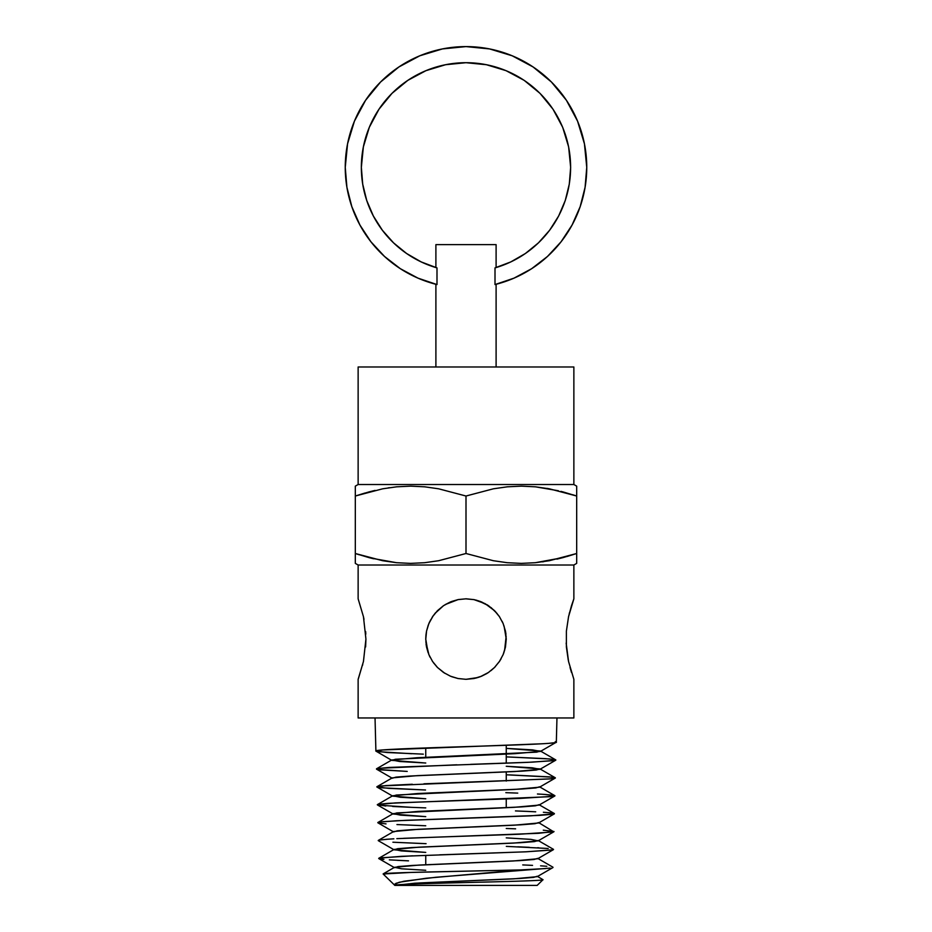 <?xml version="1.0" encoding="UTF-8"?>
<svg xmlns="http://www.w3.org/2000/svg" width="932" height="932" viewBox="0 0 932 932"><rect width="100%" height="100%" fill="white"/><g stroke="black" fill="none" stroke-linecap="round" stroke-linejoin="round"><path stroke-width="1.4" d="M477.836 677.541L481.611 676.178L474.015 678.519L466.047 679.323L458.031 678.531L450.436 676.189L443.515 672.461L437.516 667.51L432.541 661.452L428.837 654.544L426.53 646.971L425.749 639.072L426.553 647.053L428.883 654.648L432.599 661.522L437.527 667.522L443.527 672.461L450.401 676.178L458.02 678.519L465.977 679.323L458.078 678.531L450.494 676.213L443.55 672.485L437.516 667.51L432.541 661.452L428.837 654.544L426.53 646.971L428.848 654.567L432.599 661.522L428.895 654.66L425.842 641.857M480.469 676.632L488.426 672.496L494.484 667.51L499.435 661.487L503.163 654.544L505.459 646.994L506.251 639.072L505.447 647.076L503.117 654.66L499.401 661.534L494.473 667.522L488.496 672.45L481.599 676.178L488.508 672.438L494.519 667.475L499.435 661.487L503.129 654.614L505.459 647.029L506.251 639.072L505.459 646.994L503.152 654.555L499.424 661.499L494.449 667.545L488.403 672.508L481.46 676.236L473.922 678.531L465.977 679.323L477.79 677.552M478.559 677.308L481.436 676.248L473.922 678.531L465.977 679.323L458.078 678.531L450.494 676.213L443.55 672.485L437.516 667.51L443.585 672.508L450.505 676.224L458.09 678.543L466.047 679.323L474.015 678.519L480.097 676.772M426.553 647.088L425.749 639.072L426.53 631.162L428.848 623.578L432.565 616.669L437.539 610.611L443.585 605.637L450.505 601.921L458.09 599.602L465.977 598.822L473.922 599.614L481.495 601.921L488.426 605.649L494.484 610.635L499.435 616.669L503.163 623.601L505.459 631.15L506.251 639.072L505.459 646.994L503.152 654.555L499.424 661.499L494.438 667.557L488.403 672.508L481.46 676.236M432.565 661.475L437.539 667.533L443.527 672.461L450.436 676.189L443.527 672.461L437.516 667.51L433.473 662.78M458.031 678.531L450.342 676.154M479.91 676.842L473.98 678.519L465.977 679.323L457.857 678.496M488.519 672.438L494.449 667.545M494.519 667.475L499.587 661.242M481.541 676.201L486.69 673.603M473.561 678.601L476.835 677.832M437.527 667.522L444.844 673.312M426.052 643.977L426.413 646.365M568.264 660.112L566.388 646.994L566.388 631.15L568.555 616.646L573.867 598.822L573.867 565.013L358.133 565.013L573.867 565.013L576.687 563.382L576.687 553.503L549.286 560.726L535.341 562.707L521.233 563.382L507.206 562.695L493.331 560.715L466 553.503L438.599 560.726L424.654 562.707L410.546 563.382L396.519 562.695L382.644 560.715L355.313 553.503L355.313 563.382L358.133 565.013L358.133 598.822L363.445 616.669L365.927 639.072L363.445 661.499L358.133 679.323L358.133 717.966L573.867 717.966L573.867 679.323L568.555 661.475L566.155 643.092M365.612 646.959L365.927 639.072L363.468 661.371M362.56 665.227L362.711 664.621M363.445 661.499L358.424 678.543M358.133 679.323L358.133 717.966L573.867 717.966L573.867 679.323L568.567 661.557M406.62 253.516L421.229 261.939L436.992 267.892L436.992 284.563L435.896 284.283L436.992 284.563L436.992 267.892L421.229 261.939L406.62 253.516L393.56 242.868L382.376 230.262L373.359 216.014L366.742 200.508L362.711 184.152L361.348 167.352A104.652 104.652 0 0 1 466 62.7A104.652 104.652 0 0 1 495.008 267.892L495.008 284.563L495.008 267.892L496.104 267.577L496.104 244.627L435.896 244.627L435.896 267.577L435.896 244.627L496.104 244.627L496.104 267.577L495.008 267.892L510.771 261.939L525.38 253.516L538.44 242.868L549.624 230.262L558.641 216.014L565.258 200.508L569.289 184.152L570.652 167.352L569.289 184.152M345.248 167.352A120.752 120.752 0 0 1 466 46.6A120.752 120.752 0 0 1 586.752 167.352L584.434 143.796L577.56 121.137L566.4 100.26L551.383 81.969L533.081 66.953L512.204 55.792L489.556 48.918L466 46.6L442.444 48.918L419.796 55.792L398.919 66.953L380.617 81.969L365.6 100.26L354.44 121.137L347.566 143.796L345.248 167.352L346.914 187.309L351.842 206.706L359.927 225.031L370.913 241.772L384.52 256.463L400.364 268.707L418.014 278.155L436.992 284.563A120.752 120.752 0 0 1 345.248 167.352M576.687 486.143L573.867 484.512L358.133 484.512L355.313 486.143L355.313 496.022L382.714 488.799L396.659 486.819L410.767 486.143L424.794 486.83L438.669 488.811L466 496.022L493.401 488.799L507.346 486.819L521.454 486.143L535.481 486.83L549.356 488.811L576.687 496.022L576.687 486.143M358.133 484.512L358.133 366.987L358.133 484.512L573.867 484.512L573.867 366.987L358.133 366.987L573.867 366.987L573.867 484.512M543.007 879.703C546.443 881.532 389.238 883.419 394.842 885.4L537.158 885.4L543.007 879.703L537.216 876.255L533.675 877.373L519.835 878.492L419.272 882.965L394.888 885.272M552.967 867.541L537.216 876.651L513.788 878.841L414.787 883.21L394.842 885.4L383.145 873.995L394.842 885.4L537.158 885.4M423.314 754.151L387.141 752.52L375.899 751.087L375.037 717.966L375.899 751.087C370.342 748.105 561.845 745.122 556.334 742.14L556.963 717.966M542.471 561.856L543.764 561.658M389.529 487.681L388.236 487.867M427.974 652.249L425.749 639.072L426.565 631.022L428.895 623.485L432.611 616.6L428.871 623.531L426.565 631.034L425.749 639.515M436.992 611.171L443.515 605.683L450.401 601.967L445.018 604.728M450.82 601.792L458.031 599.614L465.977 598.822L458.02 599.626L451.752 601.431M480.213 601.42L473.922 599.614L465.977 598.822L458.066 599.614L450.494 601.932L443.55 605.66L437.516 610.635L443.55 605.66L450.436 601.956L458.02 599.626L445.438 604.472M485.048 603.621L494.519 610.67L488.403 605.637L478.267 600.732M494.834 610.984L499.435 616.658L503.14 623.555L505.459 631.115L506.251 639.072L505.459 631.115L503.152 623.59L499.401 616.623L503.152 623.59M504.573 650.583L506.158 636.276M494.484 667.51L490.978 670.632M466.047 679.323L474.015 678.519M429.734 656.536L429.303 655.592M432.599 661.522L436.957 666.939M426.576 647.181L428.091 652.598M506.251 745.297L506.251 763.18L506.251 745.297M506.251 771.952L506.251 781.074L506.251 771.952M506.251 798.945L506.251 807.706L506.251 798.945M425.749 864.733L425.749 855.32L425.749 864.733M425.749 757.32L425.749 747.93L425.749 757.32M435.896 284.283L436.992 284.563L435.896 284.283L435.896 366.987L435.896 284.307M496.104 284.283L495.008 284.563L496.104 284.283L495.008 284.563L496.104 284.283L496.104 366.987L496.104 284.307M458.066 678.531L451.647 676.679M486.504 673.708L481.611 676.178M495.276 666.695L494.554 667.44M505.447 647.076L503.781 652.948M504.061 625.989L506.251 639.072L505.447 631.069L503.117 623.496L499.401 616.623L494.473 610.623L499.435 616.669M502.138 621.353L503.117 623.496M458.544 599.521L466.047 598.822L474.015 599.626L480.341 601.466M466.326 598.822L473.98 599.626L465.592 598.822M443.585 605.637L450.505 601.921L458.09 599.602L466.047 598.822M428.848 623.59L426.53 631.174L425.749 639.072L426.53 631.162L428.848 623.578L433.205 615.749M428.906 623.45L429.57 621.947M426.576 630.964L428.231 625.151M425.749 639.119L426.332 632.269M570.046 667.51L571.514 672.508M566.388 631.232L566.388 646.983M566.388 631.15L568.555 616.646L571.514 605.66M571.514 605.649L573.867 598.822L573.867 565.013M365.927 639.072L363.445 616.669L358.133 598.822L358.133 565.013M430.619 619.885L428.137 625.407M432.611 616.6L435.57 612.732M488.368 605.614L486.714 604.565M465.977 598.822L473.922 599.614L481.495 601.921L488.426 605.649L494.484 610.635L488.496 605.695L494.519 610.67M497.106 613.536L491.036 607.559M499.074 616.145L495.381 611.567M503.152 654.555L503.816 652.854M499.47 661.417L501.101 658.761M487.028 673.393L488.356 672.543M429.675 656.419L430.071 657.223M576.687 562.707L576.687 560.703L576.687 562.707M576.687 557.616L576.687 558.757M576.687 560.715L576.687 553.503L563.056 557.604L576.687 553.503L576.687 496.022L576.687 553.503L566.901 556.532M556.905 559.13L563.079 557.592M368.944 491.933L355.313 496.022L382.714 488.799L396.659 486.819L410.767 486.143L424.794 486.83L438.669 488.811L466 496.022L466 553.503L438.599 560.726L424.654 562.707L410.546 563.382L396.519 562.695L371.064 558.152M355.313 488.811L355.313 553.503L359.251 554.785M355.313 560.738L355.313 496.022L365.099 492.993M355.313 558.757L355.313 557.604M355.313 563.382L355.313 562.707L355.313 563.382M540.443 751.413L515.186 753.65L395.552 759.242L391.79 760.361L425.749 763.017L399.56 761.491L391.79 759.976L417.023 757.739L536.669 752.147L540.455 751.029L506.251 748.373L532.603 749.887L540.443 751.413L556.206 742.291L555.239 741.697M550.299 868.1L435.745 877.28L403.987 881.229L396.1 883.28L394.609 884.328L394.842 885.4L394.609 884.328L399.269 882.243L426.25 878.235L520.662 869.917L545.744 868.554M383.145 873.995L410.651 872.445L520.58 869.917L460.501 871.269C429.734 871.944 382.574 872.853 383.145 873.995L384.706 874.309M563.056 557.604L535.341 562.707L521.233 563.382L507.206 562.695L493.331 560.715L466 553.503L466 496.022L493.401 488.799L507.346 486.819L521.454 486.143L535.481 486.83L558.419 490.756M549.321 488.811L547.061 488.403M368.921 491.933L375.095 490.395M368.944 557.604L373.581 558.769M368.921 557.592L355.313 553.503M563.079 491.933L576.687 496.022L576.687 488.834M355.313 491.91L355.313 490.768M549.286 488.799L547.235 488.426M563.056 491.933L560.936 491.374M576.687 496.022L572.749 494.752M576.687 490.768L576.687 491.921M495.008 284.563L513.986 278.155L531.636 268.707L547.48 256.463L561.087 241.772L572.073 225.031L580.158 206.706L585.086 187.309L586.752 167.352A120.752 120.752 0 0 1 495.008 284.563M436.992 267.892A104.652 104.652 0 0 1 361.348 167.352L363.363 146.93L369.317 127.3L378.986 109.207L391.999 93.351L407.855 80.338L425.947 70.669L445.589 64.716L466 62.7L486.411 64.716L506.053 70.669L524.145 80.338L540.001 93.351L553.014 109.207L562.683 127.3L568.637 146.93L570.652 167.352L568.637 146.93M551.383 81.969L533.081 66.953L512.204 55.792L489.556 48.918L466 46.6L442.444 48.918M351.842 206.706L359.927 225.031L370.913 241.772L384.52 256.463M400.364 268.707L418.014 278.155M361.348 167.352L363.363 146.93M378.986 109.207L391.999 93.351L407.855 80.338L425.947 70.669L445.589 64.716L466 62.7L486.411 64.716L506.053 70.669L524.145 80.338M513.986 278.155L531.636 268.707L547.48 256.463M572.073 225.031L580.158 206.706M585.086 187.309L586.752 167.352M569.475 612.767L569.289 613.536M364.004 619.384L363.445 616.658M365.798 634.156L365.635 631.547M473.98 599.626L485.024 603.61M425.749 638.735L425.936 635.17M425.959 634.995L426.483 631.453M443.515 605.683L434.918 613.501M443.399 605.765L437.562 610.588M477.044 600.371L474.143 599.66M494.449 610.6L488.461 605.672L481.599 601.967L474.015 599.626M505.948 634.168L505.552 631.605M503.163 623.601L505.459 631.15L506.251 639.072M546.816 866.282L540.595 865.828M532.545 865.374L522.736 864.919M408.181 860.842L397.312 860.329M383.891 859.421L380.139 858.954M553.433 849.646L537.682 858.756L513.217 860.993L412.002 865.467L398.104 866.585L394.551 867.704L378.776 858.582L379.161 858.127L401.68 856.31L526.312 851.79L552.21 849.984M553.515 849.39L552.711 849.087M548.191 848.481L506.321 846.373M426.075 843.67L394.784 842.318M379.184 840.967L378.206 840.513L379.417 840.058L388.236 839.161M396.822 838.649L538.405 833.313L554.004 831.519L543.286 830.167M553.27 831.973L519.299 834.222L403.673 838.311M515.617 828.828L506.251 828.478M552.839 813.158L549.123 812.704L552.839 813.158L553.853 814.044L552.734 814.277L539.442 815.395L405.886 820.311L383.099 821.651L377.798 822.548L378.404 823.003L377.798 822.548L379.359 822.106L396.531 820.754L530.856 815.838L554.412 813.822M549.123 812.704L543.368 812.261L549.123 812.704M515.454 810.922L525.916 811.353M392.628 806.46L411.548 807.345L377.996 805.12L377.309 804.677L378.8 804.234L388.085 803.337L551.022 796.662L554.948 795.777L544.824 794.437L553.678 795.334L554.948 795.777L554.051 796.219L554.82 795.66L539.523 786.806L535.818 787.924L521.489 789.043L417.676 793.516L392.71 795.753L377.309 804.677L385.755 806.017M517.749 793.109L505.843 792.666M412.293 784.243L385.965 785.571L376.819 786.899L388.691 788.356L425.528 789.998L381.386 787.785L376.843 786.934L381.479 785.944L551.208 778.803L555.332 777.812L549.496 776.88L509.35 774.888M378.043 787.342L376.843 786.934M456.797 764.799L378.683 768.329L376.656 769.215L380.71 769.867L407.214 771.416L377.483 769.424L376.516 769.145L377.239 768.574L389.04 767.444L527.792 762.353L553.771 760.652L555.577 759.801L549.484 758.951L506.251 756.889M376.516 769.145L377.239 768.574M411.618 753.72L377.635 751.646L375.899 751.087L382.737 749.969L541.131 743.818M391.79 760.361L375.899 751.087M549.437 743.258L554.598 742.699M376.947 786.713L392.244 777.871L417.326 775.634L521.803 771.16L536.238 770.042L539.989 768.923L506.251 766.279L532.277 767.793L539.989 769.296L514.837 771.533L410.383 776.007L395.983 777.125L392.244 778.243L376.493 769.133M555.274 778.08L539.523 787.191L514.534 789.427L396.403 795.019L392.71 796.138L425.749 798.771L400.236 797.256L392.71 795.753M554.82 795.975L539.069 805.085L514.184 807.322L396.834 812.914L393.164 814.032L425.749 816.642L400.585 815.151L393.164 813.648L417.967 811.411L521.151 806.937L535.387 805.819L539.057 804.7L554.354 813.543M554.354 813.857L538.603 822.979L513.882 825.216L411.35 829.69L397.253 830.808L393.63 831.927L377.879 822.805M506.251 837.88L530.925 839.371L538.137 840.862L513.532 843.099L411.688 847.572L397.684 848.691L394.085 849.809L425.749 852.407L401.261 850.916L394.085 849.425L418.619 847.188L520.499 842.714L534.525 841.596L538.137 840.478L553.433 849.332L552.979 849.821L525.683 851.825L439.636 854.83M425.749 870.278L401.587 868.799L394.551 867.308L383.145 873.913M394.551 867.308L418.981 865.071L520.184 860.597L534.118 859.479L537.682 858.372L552.967 867.214M378.334 840.384L393.63 831.53L418.328 829.294L520.837 824.82L534.968 823.702L538.603 822.583L552.548 831.076M506.181 756.877L545.325 758.636L554.412 759.522L555.845 759.953L555.134 760.396L531.997 762.155L470.625 764.357M540.455 751.029L555.845 759.953M506.251 774.783L552.198 777.16L555.332 778.045L549.915 778.931L423.943 783.8M377.763 786.457L376.819 786.899M537.449 793.994L544.824 794.437M554.051 796.219L519.672 798.444L395.622 802.895L377.309 804.677M411.548 807.345L425.749 807.893M526.335 811.364L535.702 811.819M393.164 813.648L377.798 822.548M378.404 823.003L386.034 823.888M396.962 824.564L425.749 825.775M393.863 838.812L386.209 839.313M381.048 839.814L378.474 840.314M392.908 842.213L421.788 843.507M517.738 846.815L529.306 847.316M537.613 847.736L538.917 847.817M412.492 855.832L380.501 857.848L378.695 858.349L383.18 859.351M394.085 849.425L378.695 858.349M389.331 859.852L408.507 860.853M378.334 840.699L394.085 849.809M553.888 831.752L538.137 840.862M377.413 804.922L393.164 814.032M376.959 787.027L392.71 796.138M555.74 760.197L539.989 769.296M539.989 768.923L555.274 777.766M391.79 759.976L376.493 768.818"/></g></svg>
